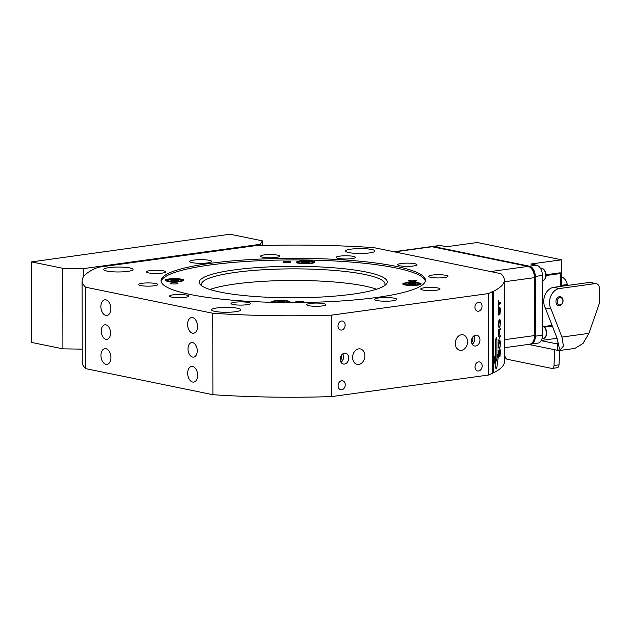 <?xml version="1.0" encoding="UTF-8"?>
<svg xmlns="http://www.w3.org/2000/svg" width="631" height="631" viewBox="0 0 631 631"><rect width="100%" height="100%" fill="white"/><g stroke="black" fill="none" stroke-linecap="round" stroke-linejoin="round"><path stroke-width="0.95" d="M193.812 260.067A11.019 1.846 179.9 0 1 205.485 259.814A11.019 1.846 179.9 0 1 211.764 261.463A11.019 1.846 179.9 0 1 207.686 262.906A11.019 1.846 179.9 0 1 196.012 263.159A11.019 1.846 179.9 0 1 189.734 261.502A11.019 1.846 179.9 0 1 193.812 260.067M479.962 339.999A5.505 4.22 101.6 0 0 476.791 335.195A5.505 4.22 101.6 0 0 471.412 341.174A5.505 4.22 101.6 0 0 474.583 345.985A5.505 4.22 101.6 0 0 479.962 339.999M472.225 344.25A5.505 4.22 101.6 0 0 474.764 338.934A5.505 4.22 101.6 0 0 473.944 335.866M472.146 344.108A5.324 4.078 101.6 0 0 474.622 338.957A5.324 4.078 101.6 0 0 473.81 335.96M471.57 342.625A5.324 4.078 101.6 0 0 472.887 338.602A5.324 4.078 101.6 0 0 472.706 337.096M348.754 358.037A5.505 4.22 101.6 0 0 345.583 353.226A5.505 4.22 101.6 0 0 340.196 359.213A5.505 4.22 101.6 0 0 343.374 364.016A5.505 4.22 101.6 0 0 348.754 358.037M341.016 362.281A5.505 4.22 101.6 0 0 343.556 356.965A5.505 4.22 101.6 0 0 342.736 353.896M340.929 362.139A5.324 4.078 101.6 0 0 343.414 356.988A5.324 4.078 101.6 0 0 342.601 353.991M340.361 360.664A5.324 4.078 101.6 0 0 341.679 356.633A5.324 4.078 101.6 0 0 341.497 355.127M364.868 355.821A7.895 6.05 101.6 0 0 360.325 348.927A7.895 6.05 101.6 0 0 352.603 357.501A7.895 6.05 101.6 0 0 357.154 364.395A7.895 6.05 101.6 0 0 364.868 355.821M467.555 341.702A7.895 6.05 101.6 0 0 463.012 334.816A7.895 6.05 101.6 0 0 455.29 343.39A7.895 6.05 101.6 0 0 459.841 350.284A7.895 6.05 101.6 0 0 467.555 341.702M494.207 359.536L494.68 356.176L495.721 359.031L495.69 339.943L496.234 337.475L496.897 339.233L496.928 358.321L497.717 354.385L498.23 357.178L496.873 367.518C496.534 369.151 496.187 369.356 495.824 368.133L494.207 359.536M110.535 333.018A7.343 4.559 -97.8 0 0 104.904 324.799A7.343 4.559 -97.8 0 0 101.283 331.125A7.343 4.559 -97.8 0 0 106.907 339.344A7.343 4.559 -97.8 0 0 110.535 333.018M110.835 308.654A7.895 4.898 -97.8 0 0 104.793 299.82A7.895 4.898 -97.8 0 0 100.897 306.619A7.895 4.898 -97.8 0 0 106.939 315.461A7.895 4.898 -97.8 0 0 110.835 308.654M110.922 357.525A7.895 4.898 -97.8 0 0 104.872 348.683A7.895 4.898 -97.8 0 0 100.976 355.49A7.895 4.898 -97.8 0 0 107.025 364.332A7.895 4.898 -97.8 0 0 110.922 357.525M197.243 350.781A7.343 4.559 -97.8 0 0 191.619 342.562A7.343 4.559 -97.8 0 0 187.991 348.888A7.343 4.559 -97.8 0 0 193.614 357.114A7.343 4.559 -97.8 0 0 197.243 350.781M197.542 326.416A7.895 4.898 -97.8 0 0 191.501 317.582A7.895 4.898 -97.8 0 0 187.604 324.381A7.895 4.898 -97.8 0 0 193.646 333.223A7.895 4.898 -97.8 0 0 197.542 326.416M197.629 375.287A7.895 4.898 -97.8 0 0 191.579 366.453A7.895 4.898 -97.8 0 0 187.683 373.252A7.895 4.898 -97.8 0 0 193.733 382.094A7.895 4.898 -97.8 0 0 197.629 375.287M348.848 252.605A14.687 2.461 179.9 0 1 345.575 251.067A14.687 2.461 179.9 0 1 355.348 248.732A14.687 2.461 179.9 0 1 371.667 249.474A14.687 2.461 179.9 0 1 374.948 251.012A14.687 2.461 179.9 0 1 365.168 253.346A14.687 2.461 179.9 0 1 348.848 252.605M106.97 271.078A14.687 2.461 179.9 0 1 103.689 269.532A14.687 2.461 179.9 0 1 113.47 267.197A14.687 2.461 179.9 0 1 129.789 267.938A14.687 2.461 179.9 0 1 133.062 269.484A14.687 2.461 179.9 0 1 123.282 271.819A14.687 2.461 179.9 0 1 106.97 271.078M214.808 311.391A14.687 2.461 179.9 0 1 211.527 309.853A14.687 2.461 179.9 0 1 221.307 307.518A14.687 2.461 179.9 0 1 237.627 308.259A14.687 2.461 179.9 0 1 240.9 309.797A14.687 2.461 179.9 0 1 231.12 312.14A14.687 2.461 179.9 0 1 214.808 311.391M345.236 384.768A4.591 3.518 101.6 0 0 342.594 380.761A4.591 3.518 101.6 0 0 338.106 385.746A4.591 3.518 101.6 0 0 340.748 389.753A4.591 3.518 101.6 0 0 345.236 384.768M345.133 325.036A4.591 3.518 101.6 0 0 342.483 321.029A4.591 3.518 101.6 0 0 338.003 326.022A4.591 3.518 101.6 0 0 340.645 330.021A4.591 3.518 101.6 0 0 345.133 325.036M482.155 365.948A4.591 3.518 101.6 0 0 479.505 361.942A4.591 3.518 101.6 0 0 475.017 366.934A4.591 3.518 101.6 0 0 477.667 370.941A4.591 3.518 101.6 0 0 482.155 365.948M482.045 306.224A4.591 3.518 101.6 0 0 479.402 302.217A4.591 3.518 101.6 0 0 474.914 307.202A4.591 3.518 101.6 0 0 477.557 311.209A4.591 3.518 101.6 0 0 482.045 306.224M378.789 297.958A11.019 1.846 179.9 0 1 390.463 297.706A11.019 1.846 179.9 0 1 396.741 299.362A11.019 1.846 179.9 0 1 392.663 300.806A11.019 1.846 179.9 0 1 380.99 301.058A11.019 1.846 179.9 0 1 374.711 299.402A11.019 1.846 179.9 0 1 378.789 297.958M424.316 287.76A9.639 1.617 179.9 0 1 434.53 287.539A9.639 1.617 179.9 0 1 440.02 288.982A9.639 1.617 179.9 0 1 436.455 290.244A9.639 1.617 179.9 0 1 426.233 290.465A9.639 1.617 179.9 0 1 420.743 289.022A9.639 1.617 179.9 0 1 424.316 287.76M432.219 275.084A9.639 1.617 179.9 0 1 442.441 274.864A9.639 1.617 179.9 0 1 447.931 276.307A9.639 1.617 179.9 0 1 444.358 277.569A9.639 1.617 179.9 0 1 434.144 277.79A9.639 1.617 179.9 0 1 428.654 276.346A9.639 1.617 179.9 0 1 432.219 275.084M401.261 263.506A9.639 1.617 179.9 0 1 411.483 263.285A9.639 1.617 179.9 0 1 416.973 264.736A9.639 1.617 179.9 0 1 413.4 265.998A9.639 1.617 179.9 0 1 403.185 266.219A9.639 1.617 179.9 0 1 397.696 264.768A9.639 1.617 179.9 0 1 401.261 263.506M339.73 256.139A9.639 1.617 179.9 0 1 349.953 255.918A9.639 1.617 179.9 0 1 355.442 257.361A9.639 1.617 179.9 0 1 351.869 258.623A9.639 1.617 179.9 0 1 341.655 258.844A9.639 1.617 179.9 0 1 336.165 257.393A9.639 1.617 179.9 0 1 339.73 256.139M264.121 254.94A9.639 1.617 179.9 0 1 274.335 254.719A9.639 1.617 179.9 0 1 279.825 256.162A9.639 1.617 179.9 0 1 276.26 257.424A9.639 1.617 179.9 0 1 266.045 257.645A9.639 1.617 179.9 0 1 260.548 256.202A9.639 1.617 179.9 0 1 264.121 254.94M150.02 270.62A9.639 1.617 179.9 0 1 160.235 270.399A9.639 1.617 179.9 0 1 165.732 271.843A9.639 1.617 179.9 0 1 162.159 273.105A9.639 1.617 179.9 0 1 151.945 273.326A9.639 1.617 179.9 0 1 146.455 271.882A9.639 1.617 179.9 0 1 150.02 270.62M142.109 283.295A9.639 1.617 179.9 0 1 152.331 283.074A9.639 1.617 179.9 0 1 157.821 284.518A9.639 1.617 179.9 0 1 154.256 285.78A9.639 1.617 179.9 0 1 144.034 286.001A9.639 1.617 179.9 0 1 138.544 284.557A9.639 1.617 179.9 0 1 142.109 283.295M173.068 294.866A9.639 1.617 179.9 0 1 183.29 294.645A9.639 1.617 179.9 0 1 188.779 296.097A9.639 1.617 179.9 0 1 185.206 297.359A9.639 1.617 179.9 0 1 174.992 297.58A9.639 1.617 179.9 0 1 169.502 296.128A9.639 1.617 179.9 0 1 173.068 294.866M234.598 302.241A9.639 1.617 179.9 0 1 244.82 302.02A9.639 1.617 179.9 0 1 250.31 303.472A9.639 1.617 179.9 0 1 246.737 304.734A9.639 1.617 179.9 0 1 236.522 304.954A9.639 1.617 179.9 0 1 231.033 303.503A9.639 1.617 179.9 0 1 234.598 302.241M310.215 303.44A9.639 1.617 179.9 0 1 320.43 303.219A9.639 1.617 179.9 0 1 325.927 304.663A9.639 1.617 179.9 0 1 322.354 305.925A9.639 1.617 179.9 0 1 312.14 306.145A9.639 1.617 179.9 0 1 306.65 304.702A9.639 1.617 179.9 0 1 310.215 303.44M190.546 294.543A132.187 22.132 179.9 0 1 161.047 280.661A132.187 22.132 179.9 0 1 249.064 259.649A132.187 22.132 179.9 0 1 395.921 266.321A132.187 22.132 179.9 0 1 425.42 280.203A132.187 22.132 179.9 0 1 337.411 301.216A132.187 22.132 179.9 0 1 190.546 294.543M492.74 372.945L493.339 372.889A211.133 35.352 179.9 0 0 504.508 361.516L504.366 280.061A211.133 35.352 179.9 0 1 493.197 291.443L493.339 372.889M488.433 293.573A211.133 35.352 179.9 0 0 492.598 291.735L492.74 373.181A211.133 35.352 179.9 0 1 488.575 375.027L488.433 293.573L331.575 315.137L331.717 396.583L488.575 375.027M331.717 396.583A211.133 35.352 179.9 0 1 212.907 394.706L212.765 313.252L85.619 287.208L85.761 368.654L212.907 394.706M85.761 368.654A211.133 35.352 179.9 0 1 82.251 362.249L82.109 280.803A211.133 35.352 179.9 0 1 98.042 267.292L254.9 245.735A211.133 35.352 179.9 0 1 373.71 247.612L500.856 273.657A211.133 35.352 179.9 0 1 504.366 280.061M498.624 300.53A211.133 35.352 179.9 0 1 498.372 300.703L498.387 307.786A211.133 35.352 179.9 0 0 498.632 307.612L498.624 304.71A211.133 35.352 179.9 0 0 500.359 303.377L500.359 302.099A211.133 35.352 179.9 0 1 498.624 303.432L498.624 300.53M499.326 313.291L499.87 313.307L498.94 308.551L498.364 312.108C498.364 314.041 498.569 315.011 498.995 315.019L498.924 309.845L499.855 314.601L500.399 310.862C500.407 308.606 500.178 307.526 499.728 307.612L500.186 310.98L499.87 313.307L499.279 313.315M499.728 308.89L499.728 308.488M499.768 314.632L499.318 314.577M498.387 309.821L499.105 310.034M498.458 313.922L498.995 313.741L498.411 313.725M498.9 315.043L498.458 314.995M500.415 323.104C500.375 320.367 500.052 319.223 499.429 319.688C498.805 320.209 498.458 321.849 498.387 324.618L499.011 327.67L498.632 324.381L499.673 320.871L498.892 320.95L499.429 320.966C499.886 320.509 500.146 321.234 500.209 323.159L499.807 327.3L500.415 323.104L499.878 323.088M498.427 333.271L499.042 336.244L499.642 330.336A211.133 35.352 179.9 0 0 500.407 329.713L500.407 328.443A211.133 35.352 179.9 0 1 498.427 329.942L498.427 333.271M498.924 336.284L498.506 336.22M498.443 340.764L500.415 335.747L498.443 340.764M500.454 343.99C500.415 341.245 500.083 340.109 499.468 340.574C498.845 341.095 498.49 342.736 498.419 345.504L499.05 348.557L498.671 345.267L499.713 341.757L498.932 341.836L499.468 341.852C499.926 341.387 500.186 342.12 500.249 344.045L499.847 348.186L500.454 343.99L499.918 343.966M499.405 355.064L499.941 355.079L499.011 350.323L498.435 353.873C498.435 355.805 498.648 356.775 499.066 356.791L498.995 351.609L499.933 356.365L500.47 352.634C500.478 350.379 500.257 349.29 499.799 349.385L500.265 352.753L499.941 355.079L499.35 355.079M499.799 350.662L499.326 350.631M499.839 356.405L499.389 356.349M498.458 351.593L499.176 351.806M499.066 355.513L498.482 355.498L499.066 355.513M498.971 356.815L498.529 356.767M496.084 368.843L495.824 368.133M331.575 315.137A211.133 35.352 179.9 0 1 212.765 313.252M85.619 287.208A211.133 35.352 179.9 0 1 82.109 280.803M492.598 291.735L492.03 291.538L493.197 291.443M494.909 363.204L495.721 359.031M495.067 364.071L496.928 358.321M499.145 354.299L499.681 354.322M498.947 351.593L499.452 351.333M498.916 351.317L498.474 350.3M498.151 353.731L498.687 353.754M499.594 355.987L499.784 355.095M499.933 352.619L500.47 352.634M499.847 350.647L499.799 350.252M499.799 341.781L499.429 340.614M498.561 347.452L499.105 347.231M498.135 345.252L498.671 345.267M499.878 336.694L500.422 336.709M498.671 336.023L498.979 334.99L498.435 334.974M499.105 332.537L499.642 332.553M499.105 330.494L499.642 330.336M499.105 330.321A210.58 35.265 179.9 0 0 499.87 329.697L500.407 329.713M499.87 329.697L499.862 328.885M498.971 334.99L499.413 330.51L498.876 330.486A210.58 35.265 179.9 0 1 498.427 330.825M498.159 334.217L498.695 334.241L498.427 331.038M499.05 334.958L498.695 334.241M499.413 330.51A211.133 35.352 179.9 0 1 498.671 331.046M499.768 320.895L499.389 319.728M498.522 326.566L499.074 326.353M498.096 324.366L498.632 324.381M499.066 312.534L499.61 312.55M498.876 309.821L499.381 309.561M498.845 309.545L498.403 308.535M498.08 311.959L498.616 311.982M499.515 314.214L499.713 313.323M499.855 310.846L500.399 310.862M498.38 304.489A210.58 35.265 179.9 0 0 499.823 303.361L500.359 303.377M499.823 303.361L499.823 302.541M301.421 262.22L308.007 262.756L309.884 262.11L303.298 261.581L301.421 262.22M303.298 262.685L303.298 261.581M307.534 262.756L307.534 261.526M174.274 279.478L170.749 279.88L171.025 280.582L178.352 280.495L178.076 279.785L174.274 279.478L174.274 280.85M178.076 280.527L178.076 279.785M413.778 283.295L409.551 283.358L407.697 283.997L414.307 284.526L416.16 283.879L413.778 283.295L413.778 284.534M409.551 284.455L409.551 283.358M282.656 302.517L284.96 301.792L282.065 301.279L277.932 301.444L276.693 302.123L278.555 302.454M277.94 302.344L277.932 301.444M282.073 302.509L282.065 301.279M234.046 269.934A94.003 15.743 179.9 0 1 340.756 268.404A94.003 15.743 179.9 0 1 385.88 284.573A94.003 15.743 179.9 0 1 352.429 294.188A94.003 15.743 179.9 0 1 200.611 284.896A94.003 15.743 179.9 0 1 234.046 269.934M384.571 285.63A91.795 15.373 -0.1 0 0 385.036 284.076A91.795 15.373 -0.1 0 0 332.726 270.289A91.795 15.373 -0.1 0 0 235.442 272.387A91.795 15.373 -0.1 0 0 201.447 284.392A91.795 15.373 -0.1 0 0 201.92 285.946M177.137 282.901A3.944 0.663 -0.1 0 0 172.752 282.696A3.944 0.663 -0.1 0 0 170.125 283.327A3.944 0.663 -0.1 0 0 171.001 283.737A3.944 0.663 -0.1 0 0 175.386 283.942A3.944 0.663 -0.1 0 0 178.021 283.311A3.944 0.663 -0.1 0 0 177.137 282.901M290 261.699A3.944 0.663 -0.1 0 0 285.614 261.494A3.944 0.663 -0.1 0 0 282.988 262.125A3.944 0.663 -0.1 0 0 283.871 262.535A3.944 0.663 -0.1 0 0 288.257 262.741A3.944 0.663 -0.1 0 0 290.883 262.11A3.944 0.663 -0.1 0 0 290 261.699M415.474 280.385A3.944 0.663 -0.1 0 0 411.089 280.18A3.944 0.663 -0.1 0 0 408.462 280.811A3.944 0.663 -0.1 0 0 409.345 281.229A3.944 0.663 -0.1 0 0 413.731 281.426A3.944 0.663 -0.1 0 0 416.357 280.795A3.944 0.663 -0.1 0 0 415.474 280.385M312.787 261.187A9.181 1.538 -0.1 0 0 302.588 260.721A9.181 1.538 -0.1 0 0 296.475 262.18A9.181 1.538 -0.1 0 0 298.526 263.143A9.181 1.538 -0.1 0 0 308.725 263.608A9.181 1.538 -0.1 0 0 314.837 262.149A9.181 1.538 -0.1 0 0 312.787 261.187M419.055 282.956A9.181 1.538 -0.1 0 0 408.856 282.499A9.181 1.538 -0.1 0 0 402.752 283.958A9.181 1.538 -0.1 0 0 404.794 284.92A9.181 1.538 -0.1 0 0 414.993 285.386A9.181 1.538 -0.1 0 0 421.106 283.926A9.181 1.538 -0.1 0 0 419.055 282.956M289.219 302.565A9.181 1.538 -0.1 0 0 290.008 301.941A9.181 1.538 -0.1 0 0 287.957 300.979A9.181 1.538 -0.1 0 0 277.758 300.514A9.181 1.538 -0.1 0 0 271.645 301.973A9.181 1.538 -0.1 0 0 271.874 302.312M302.123 302.501A3.944 0.663 -0.1 0 0 303.495 301.997A3.944 0.663 -0.1 0 0 302.612 301.586A3.944 0.663 -0.1 0 0 298.226 301.381A3.944 0.663 -0.1 0 0 295.6 302.012A3.944 0.663 -0.1 0 0 296.475 302.43A3.944 0.663 -0.1 0 0 297.272 302.549M181.681 279.202A9.181 1.538 -0.1 0 0 171.482 278.744A9.181 1.538 -0.1 0 0 165.369 280.203A9.181 1.538 -0.1 0 0 167.42 281.166A9.181 1.538 -0.1 0 0 177.619 281.631A9.181 1.538 -0.1 0 0 183.731 280.164A9.181 1.538 -0.1 0 0 181.681 279.202M209.957 289.503A91.795 15.373 179.9 0 1 235.458 283.974A91.795 15.373 179.9 0 1 376.549 289.211M161.142 281.481A132.187 22.132 179.9 0 1 209.997 265.004A132.187 22.132 179.9 0 1 347.894 261.818A132.187 22.132 179.9 0 1 425.333 281.016M504.484 347.72L529.543 344.274A10.096 6.263 -97.8 0 0 534.528 335.574L534.425 277.656A10.096 6.263 -97.8 0 0 528.052 266.392L432.093 246.737A10.096 6.263 -97.8 0 0 430.736 246.689L393.91 251.745M528.565 344.408L558.766 350.552L559.35 348.162L556.613 337.064L545.271 307.889L551.052 309.072A12.849 9.844 -78.4 0 1 549.522 302.565A12.849 9.844 -78.4 0 1 559.484 288.525L595.136 283.627A5.505 4.22 -78.4 0 1 596.248 283.658A5.505 4.22 -78.4 0 1 599.426 288.47L599.45 303.093L588.912 333.365L583.083 343.39L574.912 348.407L559.673 350.497M545.271 307.889A12.849 9.844 -78.4 0 1 543.741 301.381A12.849 9.844 -78.4 0 1 553.702 287.342L589.354 282.443A5.505 4.22 -78.4 0 1 590.474 282.475L596.248 283.658M560.076 297.69A3.676 2.816 -78.4 0 1 562.931 300.924A3.676 2.816 -78.4 0 1 560.091 304.931A3.676 2.816 -78.4 0 1 557.228 301.705A3.676 2.816 -78.4 0 1 560.076 297.69M559.492 296.673A4.591 3.518 -78.4 0 1 563.065 300.703A4.591 3.518 -78.4 0 1 559.508 305.719A4.591 3.518 -78.4 0 1 555.935 301.681A4.591 3.518 -78.4 0 1 559.492 296.673M530.261 344.108A9.181 5.695 -97.8 0 0 530.845 344.076A9.181 5.695 -97.8 0 0 535.38 336.165L535.277 276.433A9.181 5.695 -97.8 0 0 529.48 266.195L433.521 246.54A9.181 5.695 -97.8 0 0 432.29 246.492A9.181 5.695 -97.8 0 0 431.588 246.666M532.785 342.081A8.258 5.127 -97.8 0 0 534.796 336.047L534.694 276.315A8.258 5.127 -97.8 0 0 529.937 267.228M432.29 246.492L439.421 245.514A9.181 5.695 -97.8 0 1 440.651 245.562L446.432 246.745L477.241 242.509L561.622 259.798L530.813 264.034L536.61 265.217A9.181 5.695 82.2 0 1 542.408 275.455L542.51 335.187A9.181 5.695 82.2 0 1 537.975 343.09L530.845 344.076M552.354 326.117L544.529 327.189M541.335 340.432L557.07 338.271M545.996 274.753L560.218 272.797L560.462 286.411M557.717 350.379L557.709 343.43L558.545 342.972M558.246 343.177L555.398 343.572A11.019 6.838 -97.8 0 0 556.873 343.627A11.019 6.838 -97.8 0 0 557.701 343.422M558.766 350.552L559.626 350.505L563.436 346.103L561.937 337.072L551.052 309.072M555.398 343.572L541.201 340.661M557.291 338.886L555.414 338.5M559.626 350.505L559.011 364.821A3.676 2.279 82.2 0 1 557.197 367.731L552.212 368.417A3.676 2.279 82.2 0 1 551.715 368.401L507.182 359.276A3.676 2.279 82.2 0 1 504.871 355.434L504.508 347.713M554.696 349.763L554.018 365.507A3.676 2.279 82.2 0 1 552.212 368.417M561.622 259.798L561.669 286.245M567.316 285.472L567.316 284.526L561.661 285.307M567.316 284.526A9.733 6.042 -97.8 0 0 561.653 277.08M228.635 234.416L31.55 261.897L62.761 268.293L83.426 268.617L260.272 244.315L262.433 240.853L231.222 234.456L228.635 234.416M82.227 349.14L62.903 348.84L31.692 342.444L31.55 261.897M262.433 240.853L262.441 245.506M62.903 348.84L62.761 268.293M260.272 245.569L260.272 244.315M83.426 268.617L83.434 276.82M494.223 357.383L495.303 356.846M495.714 339.352L496.897 339.233M497.141 356.815L498.23 357.178M495.635 367.108L496.873 367.518M498.143 333.192L498.679 333.207M302.407 263.277A7.343 1.23 -0.1 0 0 312.242 262.701A7.343 1.23 -0.1 0 0 308.906 261.06A7.343 1.23 -0.1 0 0 299.07 261.636A7.343 1.23 -0.1 0 0 302.407 263.277M167.964 279.651A7.343 1.23 -0.1 0 0 171.301 281.292A7.343 1.23 -0.1 0 0 181.136 280.716A7.343 1.23 -0.1 0 0 177.8 279.076A7.343 1.23 -0.1 0 0 167.964 279.651M407.807 282.925A7.343 1.23 -0.1 0 0 405.851 284.636A7.343 1.23 -0.1 0 0 416.05 284.952A7.343 1.23 -0.1 0 0 418.006 283.24A7.343 1.23 -0.1 0 0 407.807 282.925M287.208 302.557A7.343 1.23 -0.1 0 0 282.98 300.774A7.343 1.23 -0.1 0 0 275.558 301.105A7.343 1.23 -0.1 0 0 273.862 302.359M490.547 271.551L528.052 266.392M504.374 281.781L534.425 277.656M394.596 251.887L432.093 246.737M504.477 339.707L534.528 335.574M542.084 325.943C546.004 326.211 549.83 335.747 543.165 338.697A6.428 3.991 -97.8 0 0 546.32 332.64A6.428 3.991 -97.8 0 0 542.494 326.046M541.603 268.151A6.428 3.991 -97.8 0 0 540.743 268.12L541.792 268.159C545.2 269.051 549.309 277.332 542.494 280.85A6.428 3.991 -97.8 0 0 545.641 274.635A6.428 3.991 -97.8 0 0 541.603 268.151M543.733 326.535L552.07 325.383M560.257 286.442L560.233 273.57L545.996 275.526M542.51 335.187L535.38 336.165M542.408 275.455L535.277 276.433M536.61 265.217L529.48 266.195M440.651 245.562L433.521 246.54M560.438 273.538L560.233 273.57A13.772 8.542 -97.8 0 0 560.218 272.797M589.354 282.443L595.136 283.627M553.702 287.342L559.484 288.525M588.912 333.365L561.937 337.072M559.011 364.821L554.018 365.507M498.514 351.577L499.05 351.593M499.255 308.867L499.791 308.882M498.443 309.805L498.979 309.821M313.915 263.056C312.605 262.007 316.013 262.11 308.977 261.045C298.282 260.611 296.696 262.417 297.398 263.088M166.292 281.103L167.672 279.691C172.594 278.058 184.725 279.296 182.816 281.071M403.666 284.857C403.028 284.108 404.368 283.461 407.705 282.925L416.089 282.901C419.489 283.437 420.853 284.084 420.191 284.833M289.085 302.848C289.243 301.673 287.215 300.979 283.027 300.766C275.337 300.79 271.851 301.492 272.568 302.88M543.165 338.697L541.99 338.855"/></g></svg>

